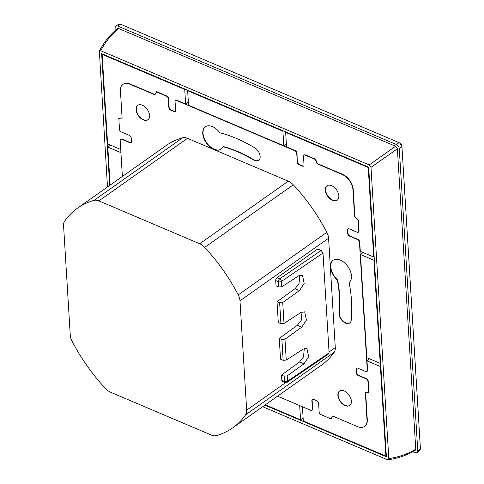<?xml version="1.0" encoding="UTF-8"?>
<svg xmlns="http://www.w3.org/2000/svg" width="484" height="484" viewBox="0 0 484 484"><rect width="100%" height="100%" fill="white"/><g stroke="black" fill="none" stroke-linecap="round" stroke-linejoin="round"><path stroke-width="0.73" d="M120.728 149.489L107.617 143.917L102.142 54.347L184.725 89.455L185.614 104.006L188.349 102.281M283.787 145.744L188.53 105.246L187.641 90.696L282.898 131.2L283.787 145.744L286.359 143.948M363.03 252.509L360.489 254.511L373.902 260.217L380.212 363.351L366.799 357.646L360.489 254.511M369.534 358.807L366.993 360.81L380.406 366.515L385.881 456.079L303.299 420.971L302.433 406.754M122.083 117.854L118.828 118.411L122.095 118.017L120.437 90.889A13.249 8.192 54.8 0 1 122.93 84.379A13.249 8.192 54.8 0 1 129.9 84.204L154.91 94.84L156.659 91.694L166.798 96.001A2.208 1.367 -125.2 0 1 168.595 98.555L169.134 107.351A2.208 1.367 -125.2 0 0 170.937 109.904L174.319 111.338A2.208 1.367 -125.2 0 0 175.329 111.393M122.379 176.46L120.171 140.402A2.208 1.367 54.8 0 1 120.589 139.319A2.208 1.367 54.8 0 1 121.75 139.289L129.857 142.738A2.208 1.367 -125.2 0 0 131.019 142.707A2.208 1.367 -125.2 0 0 131.436 141.624L131.212 137.958A2.208 1.367 -125.2 0 0 129.41 135.405L121.302 131.957A2.208 1.367 54.8 0 1 119.5 129.41L118.828 118.411M129.857 142.738L130.142 142.538A2.208 1.367 -125.2 0 0 131.152 142.592M130.142 142.538L122.035 139.089A2.208 1.367 -125.2 0 0 120.873 139.12A2.208 1.367 -125.2 0 0 120.74 139.235M156.374 91.893L166.514 96.201A2.208 1.367 54.8 0 1 168.317 98.754L168.856 107.551A2.208 1.367 -125.2 0 0 170.652 110.104L174.034 111.538A2.208 1.367 -125.2 0 0 175.196 111.508A2.208 1.367 -125.2 0 0 175.613 110.425L175.075 101.628A2.208 1.367 54.8 0 1 175.486 100.545A2.208 1.367 54.8 0 1 176.654 100.515L294.931 150.802A2.208 1.367 54.8 0 1 296.734 153.355L297.273 162.152A2.208 1.367 -125.2 0 0 299.076 164.705L302.452 166.139A2.208 1.367 -125.2 0 0 303.613 166.109A2.208 1.367 -125.2 0 0 304.031 165.026L303.492 156.229A2.208 1.367 54.8 0 1 303.91 155.146A2.208 1.367 54.8 0 1 305.071 155.116L315.211 159.424L317.123 163.81L342.134 174.44A13.249 8.192 54.8 0 1 352.945 189.746L354.603 216.874L358.093 220.141L358.765 231.14A2.208 1.367 54.8 0 1 358.348 232.223A2.208 1.367 54.8 0 1 357.186 232.253L349.079 228.805A2.208 1.367 -125.2 0 0 347.917 228.835A2.208 1.367 -125.2 0 0 347.5 229.918L347.724 233.584A2.208 1.367 -125.2 0 0 349.527 236.138L357.64 239.586A2.208 1.367 54.8 0 1 359.437 242.133L367.283 370.423A2.208 1.367 54.8 0 1 366.872 371.512A2.208 1.367 54.8 0 1 365.71 371.537L357.597 368.088A2.208 1.367 -125.2 0 0 356.436 368.118A2.208 1.367 -125.2 0 0 356.018 369.201L356.242 372.868A2.208 1.367 -125.2 0 0 358.045 375.421L366.158 378.869A2.208 1.367 54.8 0 1 367.955 381.422L368.633 392.415L365.366 392.814L367.023 419.937A13.249 8.192 54.8 0 1 364.531 426.452A13.249 8.192 54.8 0 1 357.555 426.622L332.55 415.992L331.08 418.938L320.946 414.625A2.208 1.367 54.8 0 1 319.144 412.072L318.605 403.275A2.208 1.367 -125.2 0 0 316.802 400.728L313.42 399.288A2.208 1.367 -125.2 0 0 312.259 399.318A2.208 1.367 -125.2 0 0 311.847 400.401L312.386 409.198A2.208 1.367 54.8 0 1 311.968 410.287A2.208 1.367 54.8 0 1 310.807 410.317L277.562 396.178M312.101 410.172A2.208 1.367 -125.2 0 0 312.253 410.087A2.208 1.367 -125.2 0 0 312.664 408.998L312.126 400.201A2.208 1.367 -125.2 0 1 312.41 399.233M331.08 418.938L332.702 416.052M364.67 426.35A13.249 8.192 -125.2 0 0 364.809 426.247A13.249 8.192 -125.2 0 0 367.308 419.737L365.656 392.778M368.633 392.415L368.239 381.223A2.208 1.367 -125.2 0 0 366.436 378.669L358.329 375.221A2.208 1.367 -125.2 0 1 356.526 372.668L356.303 369.002A2.208 1.367 -125.2 0 1 356.587 368.034M366.999 371.397A2.208 1.367 -125.2 0 0 367.15 371.307A2.208 1.367 -125.2 0 0 367.568 370.224L366.993 360.81M297.273 162.152L297.019 153.156A2.208 1.367 -125.2 0 0 295.216 150.603L286.54 146.912L285.651 132.368L368.233 167.482L373.709 257.046L360.296 251.347L359.721 241.933A2.208 1.367 -125.2 0 0 357.918 239.386L349.811 235.938A2.208 1.367 -125.2 0 1 348.008 233.385L347.784 229.718A2.208 1.367 -125.2 0 1 348.069 228.751M358.481 232.108A2.208 1.367 -125.2 0 0 358.632 232.024A2.208 1.367 -125.2 0 0 359.049 230.941L358.378 219.942L354.887 216.675L353.229 189.547A13.249 8.192 -125.2 0 0 342.418 174.24L317.407 163.61L315.495 159.224L305.356 154.916A2.208 1.367 -125.2 0 0 304.194 154.941A2.208 1.367 -125.2 0 0 304.061 155.055M302.452 166.139L302.736 165.939A2.208 1.367 -125.2 0 0 303.746 165.994M302.736 165.939L299.36 164.506A2.208 1.367 -125.2 0 1 297.557 161.952M185.614 104.006L176.932 100.315A2.208 1.367 -125.2 0 0 175.771 100.339A2.208 1.367 -125.2 0 0 175.644 100.454M155.043 94.574L130.184 84.004A13.249 8.192 -125.2 0 0 123.214 84.18A13.249 8.192 -125.2 0 0 123.069 84.283M149.586 115.422A8.833 5.463 54.8 0 1 147.922 119.766A8.833 5.463 54.8 0 1 140.65 118.223A8.833 5.463 54.8 0 1 136.065 109.674A8.833 5.463 54.8 0 1 137.728 105.337A8.833 5.463 54.8 0 1 145 106.879A8.833 5.463 54.8 0 1 149.586 115.422M137.873 105.24A8.833 5.463 -125.2 0 0 136.349 109.475A8.833 5.463 -125.2 0 0 140.838 117.933A8.833 5.463 -125.2 0 0 148.062 119.663M223.051 146.743A13.691 8.47 54.8 0 1 221.115 149.187A13.691 8.47 54.8 0 1 206.299 142.889A13.691 8.47 54.8 0 1 205.319 126.82A13.691 8.47 54.8 0 1 219.887 132.779A140.905 87.132 54.8 0 1 254.693 147.789A7.95 4.919 54.8 0 1 260.156 156.453A7.95 4.919 54.8 0 1 258.662 160.361A7.95 4.919 54.8 0 1 253.453 159.938A124.999 77.301 -125.2 0 0 223.051 146.743L223.336 146.543A124.999 77.301 -125.2 0 1 253.737 159.738A7.95 4.919 -125.2 0 0 258.801 160.252M205.458 126.723A13.691 8.47 -125.2 0 0 206.583 142.689A13.691 8.47 -125.2 0 0 221.255 149.084M351.39 401.151A8.833 5.463 54.8 0 1 349.726 405.495A8.833 5.463 54.8 0 1 342.46 403.952A8.833 5.463 54.8 0 1 337.874 395.404A8.833 5.463 54.8 0 1 339.532 391.06A8.833 5.463 54.8 0 1 346.804 392.603A8.833 5.463 54.8 0 1 351.39 401.151M339.677 390.963A8.833 5.463 -125.2 0 0 338.153 395.204A8.833 5.463 -125.2 0 0 342.642 403.662A8.833 5.463 -125.2 0 0 349.865 405.392M338.836 195.887A8.833 5.463 54.8 0 1 337.173 200.231A8.833 5.463 54.8 0 1 329.906 198.688A8.833 5.463 54.8 0 1 325.315 190.139A8.833 5.463 54.8 0 1 326.978 185.802A8.833 5.463 54.8 0 1 334.25 187.344A8.833 5.463 54.8 0 1 338.836 195.887M327.124 185.705A8.833 5.463 -125.2 0 0 325.599 189.94A8.833 5.463 -125.2 0 0 330.088 198.398A8.833 5.463 -125.2 0 0 337.312 200.128M337.318 279.988A13.691 8.47 54.8 0 1 330.524 267.011A13.691 8.47 54.8 0 1 333.101 260.283A13.691 8.47 54.8 0 1 344.366 262.673A13.691 8.47 54.8 0 1 351.475 275.922A13.691 8.47 54.8 0 1 349.109 282.499A140.905 87.132 54.8 0 1 351.535 301.248A140.905 87.132 54.8 0 1 351.215 320.148A7.95 4.919 54.8 0 1 349.732 322.985A7.95 4.919 54.8 0 1 342.714 321.17A7.95 4.919 54.8 0 1 339.084 312.839A124.999 77.301 -125.2 0 0 339.369 296.075A124.999 77.301 -125.2 0 0 337.318 279.988L337.602 279.788A13.691 8.47 -125.2 0 1 330.808 266.811A13.691 8.47 -125.2 0 1 333.246 260.186M339.084 312.839L339.369 312.64A124.999 77.301 -125.2 0 0 339.653 295.875A124.999 77.301 -125.2 0 0 337.602 279.788M339.369 312.64A7.95 4.919 -125.2 0 0 342.902 320.874A7.95 4.919 -125.2 0 0 349.871 322.882M279.256 338.395L280.526 359.182L283.164 360.302L281.888 339.514L279.256 338.395L297.364 325.284L301.254 320.269L302.064 311.884M275.717 280.563L276.043 285.875L278.681 286.994L278.354 281.682L275.717 280.563A2.208 1.228 -67 0 1 277.023 277.725L279.661 278.844L321.188 250.47L317.71 248.994L277.023 277.725M281.5 375.052L281.821 380.364L284.459 381.483L284.132 376.171L281.5 375.052L299.602 361.941L303.994 363.811L308.653 356.769L306.935 348.486L303.099 349.152L286.25 360.084L283.164 360.302M284.132 376.171L287.212 375.856L287.538 381.223A2.208 1.228 -3.5 0 1 284.459 381.483A2.208 1.228 113 0 0 285.009 382.517L282.378 381.398A2.208 1.228 -67 0 1 281.821 380.364M239.985 300.818L246.677 410.172A11.925 7.375 54.8 0 1 245.569 414.879A134.498 83.175 54.8 0 1 232.719 427.85A134.498 83.175 54.8 0 1 216.197 435.624A11.925 7.375 54.8 0 1 211.387 435.092L110.57 392.228A11.925 7.375 54.8 0 1 105.566 388.591A134.498 83.175 54.8 0 1 72.019 341.093A11.925 7.375 54.8 0 1 70.265 335.164L63.579 225.816A11.925 7.375 54.8 0 1 64.681 221.103A134.498 83.175 54.8 0 1 77.537 208.132A134.498 83.175 54.8 0 1 94.053 200.358A11.925 7.375 54.8 0 1 98.863 200.89L199.686 243.761A11.925 7.375 54.8 0 1 204.684 247.397A134.498 83.175 54.8 0 1 238.231 294.889A11.925 7.375 54.8 0 1 239.985 300.818L328.588 238.243L335.279 347.591A11.925 7.375 54.8 0 1 334.172 352.304A134.498 83.175 54.8 0 1 321.322 365.275L232.719 427.85M299.826 275.227L299.015 283.612L295.119 288.633L277.017 301.744L278.288 322.532L280.92 323.651L279.649 302.863L282.729 302.548L284.005 323.433L300.86 312.501L304.69 311.835L306.408 320.112L301.756 327.154L284.967 339.205L286.25 360.084M77.537 208.132L166.139 145.557A134.498 83.175 54.8 0 1 182.656 137.783A11.925 7.375 54.8 0 1 187.465 138.315L288.289 181.179A11.925 7.375 54.8 0 1 293.286 184.815A134.498 83.175 54.8 0 1 326.833 232.314A11.925 7.375 54.8 0 1 328.588 238.243M277.017 301.744L279.649 302.863M321.188 250.47L322.991 253.023L329.096 352.83L328.672 353.919L287.121 382.306A2.208 1.343 55.7 0 0 287.538 381.223L329.096 352.83M322.991 253.023L281.434 281.416L281.761 286.776L298.616 275.844L302.446 275.178L304.17 283.461L299.511 290.503L282.729 302.548M281.761 286.776L278.681 286.994M284.005 323.433L280.92 323.651M281.888 339.514L284.967 339.205M287.212 375.856L303.994 363.811M304.309 348.534L303.498 356.92L299.602 361.941M110.14 185.106L107.811 147.082L120.921 152.654M299.681 405.586L300.552 419.803L265.323 404.824M401.587 144.964L400.794 143.675L399.07 142.641L120.595 24.242L118.876 24.2L115.815 25.954L115.047 27.757L115.21 30.468M412.755 451.747L415.254 452.812L417.208 452.685L417.777 451.027L420.421 448.759L401.95 146.719L399.705 142.974M401.95 146.719L399.276 148.606C398.998 146.767 398.036 145.412 396.396 144.528L117.57 25.979L115.815 25.954M399.276 148.606L417.777 451.027M417.208 452.685L419.888 450.386L420.421 448.759M415.756 449.176L397.388 148.8L370.986 167.373L388.797 458.602C398.822 457.114 407.806 453.974 415.756 449.176L415.266 450.314M370.986 167.373L369.256 164.917L100.745 50.753L99.359 51.074C103.987 42.211 110.013 34.709 117.43 28.562L118.64 28.502L395.585 146.247L397.388 148.8M262.673 406.693L387.279 459.673L388.035 459.8L388.797 458.602M369.256 164.917L395.585 146.247M118.64 28.502C111.459 34.388 105.494 41.805 100.745 50.753M99.359 51.074L107.49 186.975M264.881 405.138L386.389 456.799L368.675 167.168L101.634 53.627L109.699 185.42M380.406 366.515L380.847 366.2M385.881 456.079L386.323 455.771M300.552 419.803L303.117 417.988M107.811 147.082L110.54 145.158M102.142 54.347L102.584 54.033M184.725 89.455L185.166 89.147M187.641 90.696L188.082 90.387M282.898 131.2L283.346 130.886M285.651 132.368L286.092 132.053M368.233 167.482L368.675 167.168M373.709 257.046L374.15 256.738M373.902 260.217L374.344 259.902M380.212 363.351L380.654 363.036M246.677 410.172L285.602 382.675M329.047 351.989L335.279 347.591M94.053 200.358L182.656 137.783M98.863 200.89L187.465 138.315M199.686 243.761L288.289 181.179M204.684 247.397L293.286 184.815M238.231 294.889L326.833 232.314M245.569 414.879L334.172 352.304M295.119 288.633L299.511 290.503M297.364 325.284L301.756 327.154M279.661 278.844A2.208 1.228 113 0 0 278.354 281.682A2.208 1.228 176.5 0 0 281.434 281.416A2.208 1.343 55.7 0 0 279.661 278.844M120.595 24.242L117.57 25.979M396.396 144.528L399.07 142.641M285.009 382.517A2.208 2.208 0 0 0 287.121 382.306M415.29 450.295C407.02 455.232 397.939 458.396 388.035 459.8M401.853 146.011L401.557 144.752"/></g></svg>
